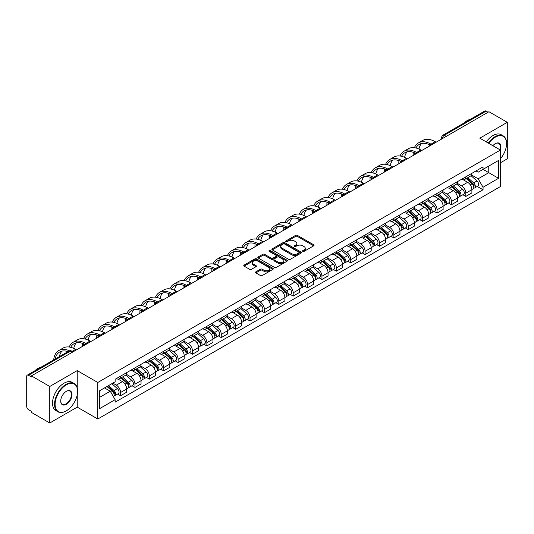 <?xml version="1.0" encoding="UTF-8"?>
<svg xmlns="http://www.w3.org/2000/svg" width="534" height="534" viewBox="0 0 534 534"><rect width="100%" height="100%" fill="white"/><g stroke="black" fill="none" stroke-linecap="round" stroke-linejoin="round"><path stroke-width="0.8" d="M302.805 251.374A0.894 0.514 0 0 0 304.073 251.374L313.685 245.82A1.282 0.741 0 0 0 314.065 245.3A1.282 0.741 0 0 0 313.685 244.779L297.398 235.374A1.282 0.741 0 0 0 295.582 235.374L285.97 240.921A0.894 0.514 0 0 0 285.703 241.288A0.894 0.514 0 0 0 285.97 241.655A0.894 0.514 0 0 0 287.239 241.655L288.48 240.934A4.098 2.363 0 0 1 294.274 240.934L295.629 241.722A4.098 2.363 0 0 1 296.831 243.391A4.098 2.363 0 0 1 295.629 245.066L294.388 245.78A0.894 0.514 0 0 0 294.121 246.147A0.894 0.514 0 0 0 294.388 246.514A0.894 0.514 0 0 0 295.656 246.514L296.897 245.794A4.098 2.363 0 0 1 302.691 245.794L304.046 246.581A4.098 2.363 0 0 1 305.248 248.25A4.098 2.363 0 0 1 304.046 249.925L302.805 250.646A0.894 0.514 0 0 0 302.544 251.007A0.894 0.514 0 0 0 302.805 251.374L302.805 250.646M255.853 271.846A1.282 0.741 0 0 0 255.479 272.367A1.282 0.741 0 0 0 255.853 272.894L260.425 275.531A1.282 0.741 0 0 0 262.234 275.531L272.914 269.363A1.282 0.741 0 0 0 273.288 268.842A1.282 0.741 0 0 0 272.914 268.322L256.62 258.91A1.282 0.741 0 0 0 254.811 258.91L244.131 265.078A1.282 0.741 0 0 0 243.758 265.598A1.282 0.741 0 0 0 244.131 266.126L249.652 269.31A1.282 0.741 0 0 0 251.461 269.31L256.033 266.673A1.282 0.741 0 0 0 256.407 266.152A1.282 0.741 0 0 0 256.033 265.625L253.296 264.05A3.424 1.976 0 0 1 252.288 262.648A3.424 1.976 0 0 1 254.404 260.826A3.424 1.976 0 0 1 258.136 261.253L268.862 267.441A3.424 1.976 0 0 1 269.864 268.842A3.424 1.976 0 0 1 267.754 270.665A3.424 1.976 0 0 1 264.023 270.237L262.234 269.209A1.282 0.741 0 0 0 260.425 269.209L255.853 271.846L255.853 272.894L260.425 270.271L260.425 269.209M97.795 382.484L77.23 370.609L49.755 386.476L31.406 375.883L488.95 111.719L507.3 122.313L479.819 138.179L500.385 150.047L97.795 382.484L97.795 419.003L500.385 186.573L500.385 150.047A7.957 4.592 -60 0 0 495.312 143.659L495.312 143.659A7.957 4.592 -60 0 0 492.875 145.715M288.574 259.277A1.282 0.741 0 0 0 290.383 259.277L301.063 253.109A1.282 0.741 0 0 0 301.436 252.589A1.282 0.741 0 0 0 301.063 252.068L284.769 242.663A1.282 0.741 0 0 0 282.96 242.663L272.28 248.831A1.282 0.741 0 0 0 271.906 249.351A1.282 0.741 0 0 0 272.28 249.872L288.574 259.277M269.516 251.567A0.894 0.514 0 0 1 270.424 251.694L270.424 250.633L286.985 260.192A1.282 0.741 0 0 1 287.359 260.719A1.282 0.741 0 0 1 286.985 261.239L276.305 267.407A1.282 0.741 0 0 1 274.496 267.407L258.202 257.995L258.202 256.954A1.282 0.741 0 0 0 257.829 257.475A1.282 0.741 0 0 0 258.202 257.995M258.202 256.954L262.775 254.317A1.282 0.741 0 0 1 264.584 254.317L271.192 258.129A1.282 0.741 0 0 0 273.001 258.129L276.038 256.38A1.282 0.741 0 0 0 276.412 255.853A1.282 0.741 0 0 0 276.038 255.332L269.156 251.36A0.894 0.514 0 0 1 268.896 250.993A0.894 0.514 0 0 1 269.45 250.519A0.894 0.514 0 0 1 270.424 250.633M49.755 386.476L49.755 422.995L31.406 412.402L31.406 411.34L28.542 409.685A2.61 1.509 -120 0 1 26.7 406.494L26.7 376.363A2.61 1.509 -120 0 1 27.241 375.168L69.013 351.052A2.61 1.509 60 0 1 70.314 351.178L28.542 375.295A2.61 1.509 -120 0 0 27.241 375.168M500.385 162.823L507.3 158.832L507.3 122.313M49.755 422.995L77.23 407.135L97.795 419.003M31.406 375.883L31.406 376.944L28.542 375.295M446.257 136.37L444.321 135.249A2.61 1.509 60 0 0 443.013 135.122L484.785 111.005A2.61 1.509 60 0 1 486.094 111.132L444.321 135.249A2.61 1.509 120 0 0 442.479 138.446L442.479 138.553M488.029 112.253L486.094 111.132M465.808 176.827A6.001 3.464 60 0 1 464.56 179.517L470.648 176.006A6.001 3.464 -120 0 0 471.889 173.316M457.171 183.289L461.563 185.825A6.001 3.464 60 0 1 465.808 193.174L471.889 189.657A6.001 3.464 -120 0 0 467.651 182.314L463.292 179.798M471.889 189.657L471.889 192.907L465.808 196.419L462.885 194.736M464.56 179.517A6.001 3.464 60 0 1 461.61 179.25M465.808 193.174L465.808 196.419M451.424 185.131A6.001 3.464 60 0 1 450.175 187.828L456.263 184.31A6.001 3.464 -120 0 0 457.504 181.62M448.5 203.04L451.424 204.722L457.504 201.211L457.504 197.96A6.001 3.464 -120 0 0 453.266 190.618L448.907 188.102M450.175 187.828A6.001 3.464 60 0 1 447.225 187.554M442.786 191.593L447.178 194.129A6.001 3.464 60 0 1 451.424 201.478L451.424 204.722M437.032 193.435A6.001 3.464 60 0 1 435.791 196.132L441.878 192.614A6.001 3.464 -120 0 0 443.12 189.924M434.115 211.344L437.039 213.026L443.12 209.515L443.12 206.271A6.001 3.464 -120 0 0 438.881 198.922L434.522 196.405M435.791 196.132A6.001 3.464 60 0 1 432.84 195.858M428.401 199.896L432.794 202.433A6.001 3.464 60 0 1 437.039 209.782L437.039 213.026M422.648 201.745A6.001 3.464 60 0 1 421.406 204.435L427.494 200.924A6.001 3.464 -120 0 0 428.735 198.227M419.731 219.648L422.648 221.336L428.735 217.819L428.735 214.575A6.001 3.464 -120 0 0 424.497 207.225L420.138 204.709M421.406 204.435A6.001 3.464 60 0 1 418.456 204.162M414.017 208.2L418.409 210.736A6.001 3.464 60 0 1 422.648 218.086L422.648 221.336M408.263 210.049A6.001 3.464 60 0 1 407.021 212.739L413.109 209.228A6.001 3.464 -120 0 0 414.351 206.531M405.346 227.951L408.263 229.64L414.351 226.122L414.351 222.878A6.001 3.464 -120 0 0 410.112 215.529L405.753 213.019M407.021 212.739A6.001 3.464 60 0 1 404.071 212.472M399.632 216.51L404.024 219.047A6.001 3.464 60 0 1 408.263 226.389L408.263 229.64M393.878 218.353A6.001 3.464 60 0 1 392.637 221.043L398.724 217.532A6.001 3.464 -120 0 0 399.966 214.842M390.961 236.262L393.878 237.944L399.966 234.433L399.966 231.182A6.001 3.464 -120 0 0 395.727 223.833L391.369 221.323M392.637 221.043A6.001 3.464 60 0 1 389.686 220.776M385.241 224.814L389.64 227.351A6.001 3.464 60 0 1 393.878 234.7L393.878 237.944M379.494 226.656A6.001 3.464 60 0 1 378.252 229.353L384.34 225.835A6.001 3.464 -120 0 0 385.581 223.145M376.577 244.565L379.494 246.247L385.581 242.736L385.581 239.486A6.001 3.464 -120 0 0 381.343 232.143L376.984 229.627M378.252 229.353A6.001 3.464 60 0 1 375.302 229.079M370.856 233.118L375.255 235.654A6.001 3.464 60 0 1 379.494 243.003L379.494 246.247M365.109 234.96A6.001 3.464 60 0 1 363.868 237.657L369.955 234.139A6.001 3.464 -120 0 0 371.197 231.449M362.192 252.869L365.109 254.551L371.197 251.04L371.197 247.796A6.001 3.464 -120 0 0 366.958 240.447L362.599 237.93M363.868 237.657A6.001 3.464 60 0 1 360.917 237.383M356.472 241.421L360.871 243.958A6.001 3.464 60 0 1 365.109 251.307L365.109 254.551M350.725 243.27A6.001 3.464 60 0 1 349.483 245.96L355.571 242.449A6.001 3.464 -120 0 0 356.812 239.753M347.808 261.173L350.725 262.861L356.812 259.344L356.812 256.1A6.001 3.464 -120 0 0 352.574 248.751L348.215 246.234M349.483 245.96A6.001 3.464 60 0 1 346.533 245.687M342.087 249.725L346.486 252.262A6.001 3.464 60 0 1 350.725 259.611L350.725 262.861M336.34 251.574A6.001 3.464 60 0 1 335.098 254.264L341.186 250.753A6.001 3.464 -120 0 0 342.428 248.056M333.423 269.476L336.34 271.165L342.428 267.647L342.428 264.403A6.001 3.464 -120 0 0 338.189 257.054L333.83 254.538M335.098 254.264A6.001 3.464 60 0 1 332.148 253.997M327.702 258.029L332.101 260.572A6.001 3.464 60 0 1 336.34 267.914L336.34 271.165M321.955 259.878A6.001 3.464 60 0 1 320.714 262.568L326.801 259.057A6.001 3.464 -120 0 0 328.043 256.367M319.038 277.787L321.955 279.469L328.043 275.958L328.043 272.707A6.001 3.464 -120 0 0 323.804 265.358L319.445 262.848M320.714 262.568A6.001 3.464 60 0 1 317.763 262.301M313.318 266.339L317.717 268.876A6.001 3.464 60 0 1 321.955 276.218L321.955 279.469M307.571 268.181A6.001 3.464 60 0 1 306.329 270.878L312.417 267.36A6.001 3.464 -120 0 0 313.658 264.67M304.654 286.091L307.571 287.773L313.658 284.262L313.658 281.011A6.001 3.464 -120 0 0 309.42 273.668L305.061 271.152M306.329 270.878A6.001 3.464 60 0 1 303.379 270.604M298.933 274.643L303.332 277.179A6.001 3.464 60 0 1 307.571 284.529L307.571 287.773M293.186 276.485A6.001 3.464 60 0 1 291.944 279.182L298.032 275.664A6.001 3.464 -120 0 0 299.274 272.974M290.269 294.394L293.186 296.076L299.274 292.565L299.274 289.315A6.001 3.464 -120 0 0 295.035 281.972L290.676 279.456M291.944 279.182A6.001 3.464 60 0 1 288.994 278.908M284.549 282.947L288.947 285.483A6.001 3.464 60 0 1 293.186 292.832L293.186 296.076M278.801 284.796A6.001 3.464 60 0 1 277.56 287.486L283.647 283.975A6.001 3.464 -120 0 0 284.889 281.278M275.884 302.698L278.801 304.387L284.889 300.869L284.889 297.625A6.001 3.464 -120 0 0 280.65 290.276L276.292 287.759M277.56 287.486A6.001 3.464 60 0 1 274.609 287.212M270.164 291.25L274.563 293.787A6.001 3.464 60 0 1 278.801 301.136L278.801 304.387M264.417 293.099A6.001 3.464 60 0 1 263.175 295.789L269.263 292.278A6.001 3.464 -120 0 0 270.504 289.582M261.5 311.002L264.417 312.69L270.504 309.173L270.504 305.929A6.001 3.464 -120 0 0 266.259 298.579L261.907 296.063M263.175 295.789A6.001 3.464 60 0 1 260.225 295.522M255.779 299.554L260.178 302.097A6.001 3.464 60 0 1 264.417 309.44L264.417 312.69M250.032 301.403A6.001 3.464 60 0 1 248.791 304.093L254.878 300.582A6.001 3.464 -120 0 0 256.12 297.892M247.115 319.312L250.032 320.994L256.12 317.483L256.12 314.232A6.001 3.464 -120 0 0 251.874 306.883L247.522 304.373M248.791 304.093A6.001 3.464 60 0 1 245.84 303.826M241.395 307.864L245.794 310.401A6.001 3.464 60 0 1 250.032 317.743L250.032 320.994M235.648 309.707A6.001 3.464 60 0 1 234.406 312.403L240.494 308.886A6.001 3.464 -120 0 0 241.735 306.196M232.731 327.616L235.648 329.298L241.735 325.787L241.735 322.536A6.001 3.464 -120 0 0 237.49 315.193L233.138 312.677M234.406 312.403A6.001 3.464 60 0 1 231.456 312.13M227.01 316.168L231.409 318.705A6.001 3.464 60 0 1 235.648 326.054L235.648 329.298M221.263 318.01A6.001 3.464 60 0 1 220.021 320.707L226.109 317.189A6.001 3.464 -120 0 0 227.351 314.499M218.346 335.919L221.263 337.601L227.351 334.09L227.351 330.84A6.001 3.464 -120 0 0 223.105 323.497L218.753 320.981M220.021 320.707A6.001 3.464 60 0 1 217.071 320.433M212.625 324.472L217.024 327.008A6.001 3.464 60 0 1 221.263 334.357L221.263 337.601M206.878 326.321A6.001 3.464 60 0 1 205.637 329.011L211.724 325.5A6.001 3.464 -120 0 0 212.966 322.803M203.961 344.223L206.878 345.912L212.966 342.394L212.966 339.15A6.001 3.464 -120 0 0 208.721 331.801L204.368 329.284M205.637 329.011A6.001 3.464 60 0 1 202.686 328.737M198.241 332.775L202.64 335.312A6.001 3.464 60 0 1 206.878 342.661L206.878 345.912M192.494 334.624A6.001 3.464 60 0 1 191.252 337.314L197.34 333.803A6.001 3.464 -120 0 0 198.581 331.107M189.577 352.527L192.494 354.216L198.581 350.698L198.581 347.454A6.001 3.464 -120 0 0 194.336 340.105L189.984 337.588M191.252 337.314A6.001 3.464 60 0 1 188.302 337.047M183.856 341.079L188.255 343.622A6.001 3.464 60 0 1 192.494 350.965L192.494 354.216M178.109 342.928A6.001 3.464 60 0 1 176.867 345.618L182.955 342.107A6.001 3.464 -120 0 0 184.197 339.417M175.192 360.837L178.109 362.519L184.197 359.008L184.197 355.757A6.001 3.464 -120 0 0 179.951 348.408L175.599 345.899M176.867 345.618A6.001 3.464 60 0 1 173.917 345.351M169.472 349.39L173.87 351.926A6.001 3.464 60 0 1 178.109 359.269L178.109 362.519M163.724 351.232A6.001 3.464 60 0 1 162.483 353.922L168.57 350.411A6.001 3.464 -120 0 0 169.812 347.721M160.807 369.141L163.724 370.823L169.812 367.312L169.812 364.061A6.001 3.464 -120 0 0 165.567 356.719L161.215 354.202M162.483 353.922A6.001 3.464 60 0 1 159.526 353.655M155.087 357.693L159.486 360.23A6.001 3.464 60 0 1 163.724 367.579L163.724 370.823M149.34 359.536A6.001 3.464 60 0 1 148.098 362.232L154.186 358.714A6.001 3.464 -120 0 0 155.427 356.024M146.423 377.445L149.34 379.127L155.427 375.616L155.427 372.365A6.001 3.464 -120 0 0 151.182 365.022L146.83 362.506M148.098 362.232A6.001 3.464 60 0 1 145.141 361.959M140.702 365.997L145.101 368.533A6.001 3.464 60 0 1 149.34 375.883L149.34 379.127M134.955 367.839A6.001 3.464 60 0 1 133.714 370.536L139.801 367.018A6.001 3.464 -120 0 0 141.043 364.328M132.038 385.748L134.955 387.437L141.043 383.919L141.043 380.675A6.001 3.464 -120 0 0 136.797 373.326L132.445 370.81M133.714 370.536A6.001 3.464 60 0 1 130.757 370.262M126.318 374.301L130.717 376.837A6.001 3.464 60 0 1 134.955 384.186L134.955 387.437M120.571 376.15A6.001 3.464 60 0 1 119.329 378.84L125.417 375.329A6.001 3.464 -120 0 0 126.658 372.632M117.654 394.052L120.571 395.741L126.658 392.223L126.658 388.979A6.001 3.464 -120 0 0 122.413 381.63L118.061 379.113M119.329 378.84A6.001 3.464 60 0 1 116.372 378.573M112.828 383.118L116.325 385.147A6.001 3.464 60 0 1 120.571 392.49L120.571 395.741M475.994 170.947L478.164 172.195L498.542 160.434L488.764 166.074L488.764 172.676L478.164 178.797L471.555 174.985M99.638 397.336L110.244 391.215L115.13 399.679L99.638 408.623L99.638 390.734L115.13 381.79L115.13 379.287L483.05 166.875L483.05 169.371L498.542 178.316L483.05 187.26L478.164 178.797M498.542 160.434L498.542 178.316M115.13 399.679L115.13 402.182L483.05 189.764L483.05 187.26M77.23 370.609L77.23 387.871M77.23 394.833L77.23 407.135M110.244 391.215L104.524 387.911M477.269 186.433L483.05 189.764M303.158 251.501L304.046 250.987A4.098 2.363 0 0 0 305.248 249.318L305.248 248.25M296.831 243.391L296.831 244.459A4.098 2.363 0 0 1 295.629 246.127L294.741 246.641M313.672 245.834L297.398 236.435A1.282 0.741 0 0 0 295.582 236.435L286.324 241.782M301.043 253.123L284.769 243.724A1.282 0.741 0 0 0 282.96 243.724L272.293 249.885M298.8 252.956A0.894 0.514 0 0 0 299.06 252.589A0.894 0.514 0 0 0 298.8 252.222L284.495 243.965A0.894 0.514 0 0 0 283.234 243.965L281.919 244.726A4.098 2.363 0 0 0 280.717 246.394A4.098 2.363 0 0 0 281.919 248.07L291.691 253.71A4.098 2.363 0 0 0 297.485 253.71L298.8 252.956L298.8 254.017A0.894 0.514 0 0 0 299.06 253.657L299.06 252.589M280.717 246.394L280.717 247.462A4.098 2.363 0 0 0 281.919 249.138L281.919 248.07M298.8 254.017L297.485 254.778A4.098 2.363 0 0 1 291.691 254.778L281.919 249.138M258.222 258.009L262.775 255.379L262.775 254.317M276.412 255.853L276.412 256.921A1.282 0.741 0 0 1 276.038 257.441L273.001 259.197A1.282 0.741 0 0 1 271.192 259.197L264.584 255.379A1.282 0.741 0 0 0 262.775 255.379M270.424 251.694L286.972 261.246M278.047 262.087A3.424 1.976 0 0 0 281.778 262.514A3.424 1.976 0 0 0 283.894 260.692A3.424 1.976 0 0 0 282.893 259.29L279.115 257.108A1.282 0.741 0 0 0 277.3 257.108L274.269 258.863A1.282 0.741 0 0 0 273.895 259.384A1.282 0.741 0 0 0 274.269 259.904L278.047 262.087L278.047 263.155A3.424 1.976 0 0 0 281.778 263.582A3.424 1.976 0 0 0 283.894 261.753L283.894 260.692M273.895 259.384L273.895 260.445A1.282 0.741 0 0 0 274.269 260.972L274.269 259.904M278.047 263.155L274.269 260.972M269.864 268.842L269.864 269.904A3.424 1.976 0 0 1 267.754 271.733A3.424 1.976 0 0 1 264.023 271.305L262.234 270.271A1.282 0.741 0 0 0 260.425 270.271M252.288 262.648L252.288 263.716A3.424 1.976 0 0 0 253.296 265.111L253.296 264.05M256.033 265.625L256.033 266.673L253.296 265.111M272.914 268.322L272.914 269.363L256.62 259.978A1.282 0.741 0 0 0 254.811 259.978L244.145 266.132L244.131 265.078M466.222 178.563L472.083 183.796A3.257 1.882 60 0 1 473.104 188.836L471.889 189.537M466.376 178.703L469.132 180.292M466.809 178.222L473.338 184.043A1.562 0.901 60 0 1 473.825 186.459A1.562 0.901 60 0 1 473.685 186.52M467.791 177.655L473.651 182.888A3.257 1.882 60 0 1 474.673 187.928A3.257 1.882 60 0 1 473.691 188.035M471.055 175.693L476.969 180.973A3.257 1.882 60 0 1 477.997 186.012L474.673 187.928M436.111 142.224L435.237 141.717A25.171 14.531 -120 0 0 422.654 140.469L418.409 142.918A25.171 14.531 -120 0 0 414.411 147.698M431.105 144.227L430.998 144.167A25.171 14.531 -120 0 0 418.409 142.918M413.296 152.33A25.171 14.531 -120 0 0 413.203 154.439L413.203 155.454M414.404 154.76A23.476 13.55 60 0 1 414.531 152.804M415.926 147.985A23.476 13.55 60 0 1 419.257 144.387A23.476 13.55 60 0 1 429.89 144.954M418.976 149.053A23.476 13.55 60 0 1 421.573 143.499M451.837 186.867L457.698 192.1A3.257 1.882 60 0 1 458.719 197.139L457.504 197.84M451.991 187.007L454.748 188.602M452.425 186.526L458.953 192.347A1.562 0.901 60 0 1 459.44 194.763A1.562 0.901 60 0 1 459.3 194.823M453.406 185.966L459.267 191.192A3.257 1.882 60 0 1 460.288 196.232A3.257 1.882 60 0 1 459.307 196.338M456.67 184.003L462.584 189.276A3.257 1.882 60 0 1 463.605 194.316L460.288 196.232M437.453 195.17L443.313 200.404A3.257 1.882 60 0 1 444.335 205.443L443.12 206.144M437.606 195.311L440.363 196.906M438.04 194.83L444.568 200.651A1.562 0.901 60 0 1 445.056 203.074A1.562 0.901 60 0 1 444.915 203.127M439.021 194.269L444.882 199.496A3.257 1.882 60 0 1 445.903 204.542A3.257 1.882 60 0 1 444.922 204.642M442.286 192.307L448.2 197.58A3.257 1.882 60 0 1 449.221 202.62L445.903 204.542M421.726 150.528L420.852 150.021A25.171 14.531 -120 0 0 408.27 148.779L404.024 151.222A25.171 14.531 -120 0 0 400.026 156.001M416.72 152.537L416.613 152.47A25.171 14.531 -120 0 0 404.024 151.222M398.911 160.634A25.171 14.531 -120 0 0 398.818 162.75L398.818 163.758M400.019 163.064A23.476 13.55 60 0 1 400.146 161.108M401.541 156.288A23.476 13.55 60 0 1 404.872 152.691A23.476 13.55 60 0 1 415.505 153.258M404.592 157.356A23.476 13.55 60 0 1 407.188 151.803M407.342 158.832L406.467 158.324A25.171 14.531 -120 0 0 393.885 157.083L389.64 159.532A25.171 14.531 -120 0 0 385.635 164.305M402.336 160.841L402.229 160.774A25.171 14.531 -120 0 0 389.64 159.532M384.527 168.938A25.171 14.531 -120 0 0 384.427 171.054L384.427 172.061M385.635 171.367A23.476 13.55 60 0 1 385.762 169.418M387.157 164.592A23.476 13.55 60 0 1 390.488 161.001A23.476 13.55 60 0 1 401.121 161.562M390.207 165.66A23.476 13.55 60 0 1 392.804 160.107M500.385 158.825A15.907 9.185 120 0 0 506.559 143.659A15.907 9.185 120 0 0 495.312 137.165A15.907 9.185 120 0 0 488.784 143.352M488.31 143.079A16.3 9.412 -60 0 1 495.038 136.684A16.3 9.412 -60 0 1 503.188 135.876A16.3 9.412 -60 0 1 506.559 143.339A16.3 9.412 -60 0 1 506.559 143.506M499.897 149.767A7.563 4.365 120 0 0 498.816 143.446A7.563 4.365 120 0 0 495.172 143.746M463.892 123.067A16.3 9.412 -60 0 1 467.19 120.611A16.3 9.412 -60 0 1 470.481 119.262M486.28 141.904A16.3 9.412 -60 0 1 493.009 135.516A16.3 9.412 -60 0 1 501.159 134.708L503.188 135.876M66.076 410.966L66.35 410.806A15.907 9.185 120 0 0 77.597 391.322A15.907 9.185 120 0 0 66.35 384.827A15.907 9.185 120 0 0 55.102 404.311A15.907 9.185 120 0 0 66.35 410.806L66.076 410.966A16.3 9.412 -60 0 1 57.926 411.774A16.3 9.412 -60 0 1 55.423 398.711A16.3 9.412 -60 0 1 66.076 384.346A16.3 9.412 -60 0 1 74.226 383.539A16.3 9.412 -60 0 1 77.597 391.001A16.3 9.412 -60 0 1 77.597 391.162M66.35 391.322L66.35 391.322A7.957 4.592 -60 0 1 71.977 394.566A7.957 4.592 -60 0 1 66.35 404.311A7.957 4.592 -60 0 1 60.722 401.061A7.957 4.592 -60 0 1 66.35 391.322L66.35 391.322M60.729 400.901A7.563 4.365 120 0 0 62.291 404.205A7.563 4.365 120 0 0 66.076 403.831A7.563 4.365 120 0 0 71.015 397.162A7.563 4.365 120 0 0 69.854 391.108A7.563 4.365 120 0 0 66.209 391.402M34.93 370.723A16.3 9.412 -60 0 1 38.228 368.266A16.3 9.412 -60 0 1 41.519 366.918M57.926 411.774L55.896 410.599A16.3 9.412 -60 0 1 53.393 397.536A16.3 9.412 -60 0 1 64.047 383.172A16.3 9.412 -60 0 1 72.197 382.364L74.226 383.539M423.068 203.481L428.929 208.707A3.257 1.882 60 0 1 429.95 213.747L428.735 214.454M423.222 203.614L425.978 205.21M423.656 203.134L430.184 208.954A1.562 0.901 60 0 1 430.671 211.377A1.562 0.901 60 0 1 430.531 211.431M424.637 202.573L430.497 207.806A3.257 1.882 60 0 1 431.519 212.846A3.257 1.882 60 0 1 430.537 212.953M427.901 200.61L433.815 205.884A3.257 1.882 60 0 1 434.836 210.93L431.519 212.846M408.684 211.784L414.544 217.011A3.257 1.882 60 0 1 415.565 222.057L414.351 222.758M408.837 211.925L411.594 213.513M409.271 211.444L415.799 217.265A1.562 0.901 60 0 1 416.286 219.681A1.562 0.901 60 0 1 416.146 219.741M410.252 210.877L416.113 216.11A3.257 1.882 60 0 1 417.134 221.149A3.257 1.882 60 0 1 416.153 221.256M413.516 208.914L419.43 214.194A3.257 1.882 60 0 1 420.452 219.234L417.134 221.149M394.299 220.088L400.16 225.321A3.257 1.882 60 0 1 401.181 230.361L399.966 231.062M394.452 220.228L397.209 221.817M394.886 219.748L401.408 225.568A1.562 0.901 60 0 1 401.902 227.985A1.562 0.901 60 0 1 401.762 228.045M395.868 219.18L401.728 224.413A3.257 1.882 60 0 1 402.749 229.453A3.257 1.882 60 0 1 401.768 229.56M399.132 217.218L405.046 222.498A3.257 1.882 60 0 1 406.067 227.537L402.749 229.453M392.957 167.135L392.083 166.635A25.171 14.531 -120 0 0 379.5 165.386L375.255 167.836A25.171 14.531 -120 0 0 371.25 172.609M387.951 169.144L387.844 169.084A25.171 14.531 -120 0 0 375.255 167.836M370.142 177.241A25.171 14.531 -120 0 0 370.042 179.357L370.042 180.365M371.25 179.671A23.476 13.55 60 0 1 371.377 177.722M372.772 172.896A23.476 13.55 60 0 1 376.103 169.305A23.476 13.55 60 0 1 386.736 169.865M375.823 173.971A23.476 13.55 60 0 1 378.419 168.41M378.573 175.446L377.698 174.938A25.171 14.531 -120 0 0 365.116 173.69L360.871 176.14A25.171 14.531 -120 0 0 356.866 180.919M373.566 177.448L373.46 177.388A25.171 14.531 -120 0 0 360.871 176.14M355.757 185.552A25.171 14.531 -120 0 0 355.657 187.661L355.657 188.676M356.859 187.981A23.476 13.55 60 0 1 356.992 186.026M358.387 181.2A23.476 13.55 60 0 1 361.718 177.608A23.476 13.55 60 0 1 372.352 178.176M361.431 182.274A23.476 13.55 60 0 1 364.034 176.721M364.188 183.749L363.314 183.242A25.171 14.531 -120 0 0 350.731 181.994L346.486 184.444A25.171 14.531 -120 0 0 342.481 189.223M359.182 185.752L359.075 185.692A25.171 14.531 -120 0 0 346.486 184.444M341.373 193.855A25.171 14.531 -120 0 0 341.273 195.965L341.273 196.979M342.474 196.285A23.476 13.55 60 0 1 342.608 194.329M344.003 189.503A23.476 13.55 60 0 1 347.334 185.912A23.476 13.55 60 0 1 357.96 186.479M347.047 190.578A23.476 13.55 60 0 1 349.65 185.024M379.914 228.392L385.775 233.625A3.257 1.882 60 0 1 386.796 238.665L385.581 239.365M380.068 228.532L382.825 230.127M380.502 228.051L387.023 233.872A1.562 0.901 60 0 1 387.517 236.288A1.562 0.901 60 0 1 387.377 236.348M381.483 227.491L387.344 232.717A3.257 1.882 60 0 1 388.365 237.757A3.257 1.882 60 0 1 387.384 237.864M384.747 225.528L390.661 230.801A3.257 1.882 60 0 1 391.682 235.841L388.365 237.757M349.803 192.053L348.929 191.546A25.171 14.531 -120 0 0 336.347 190.304L332.101 192.747A25.171 14.531 -120 0 0 328.096 197.527M344.797 194.062L344.69 193.996A25.171 14.531 -120 0 0 332.101 192.747M326.988 202.159A25.171 14.531 -120 0 0 326.888 204.268L326.888 205.283M328.09 204.589A23.476 13.55 60 0 1 328.223 202.633M329.618 197.814A23.476 13.55 60 0 1 332.949 194.216A23.476 13.55 60 0 1 343.576 194.783M332.662 198.882A23.476 13.55 60 0 1 335.265 193.328M365.53 236.696L371.39 241.929A3.257 1.882 60 0 1 372.412 246.968L371.197 247.669M365.683 236.836L368.44 238.431M366.117 236.355L372.639 242.176A1.562 0.901 60 0 1 373.132 244.599A1.562 0.901 60 0 1 372.992 244.652M367.098 235.794L372.959 241.021A3.257 1.882 60 0 1 373.98 246.067A3.257 1.882 60 0 1 372.999 246.167M370.362 233.832L376.276 239.105A3.257 1.882 60 0 1 377.298 244.145L373.98 246.067M335.419 200.357L334.544 199.849A25.171 14.531 -120 0 0 321.962 198.608L317.717 201.058A25.171 14.531 -120 0 0 313.712 205.83M330.412 202.366L330.299 202.299A25.171 14.531 -120 0 0 317.717 201.058M312.604 210.463A25.171 14.531 -120 0 0 312.503 212.579L312.503 213.587M313.705 212.892A23.476 13.55 60 0 1 313.838 210.943M315.234 206.117A23.476 13.55 60 0 1 318.564 202.526A23.476 13.55 60 0 1 329.191 203.087M318.277 207.185A23.476 13.55 60 0 1 320.881 201.632M351.145 245.006L357.006 250.232A3.257 1.882 60 0 1 358.027 255.272L356.812 255.98M351.299 245.139L354.055 246.735M351.732 244.659L358.254 250.479A1.562 0.901 60 0 1 358.748 252.902A1.562 0.901 60 0 1 358.608 252.956M352.714 244.098L358.574 249.331A3.257 1.882 60 0 1 359.596 254.371A3.257 1.882 60 0 1 358.608 254.471M355.978 242.136L361.892 247.409A3.257 1.882 60 0 1 362.913 252.455L359.596 254.371M321.034 208.661L320.16 208.16A25.171 14.531 -120 0 0 307.577 206.912L303.332 209.361A25.171 14.531 -120 0 0 299.327 214.134M316.028 210.67L315.914 210.61A25.171 14.531 -120 0 0 303.332 209.361M298.219 218.766A25.171 14.531 -120 0 0 298.119 220.882L298.119 221.89M299.32 221.196A23.476 13.55 60 0 1 299.454 219.247M300.849 214.421A23.476 13.55 60 0 1 304.18 210.83A23.476 13.55 60 0 1 314.806 211.391M303.893 215.496A23.476 13.55 60 0 1 306.496 209.935M336.76 253.31L342.621 258.536A3.257 1.882 60 0 1 343.642 263.582L342.428 264.283M336.914 253.443L339.671 255.038M337.348 252.969L343.869 258.79A1.562 0.901 60 0 1 344.363 261.206A1.562 0.901 60 0 1 344.223 261.266M338.322 252.402L344.19 257.635A3.257 1.882 60 0 1 345.211 262.675A3.257 1.882 60 0 1 344.223 262.781M341.593 250.439L347.507 255.719A3.257 1.882 60 0 1 348.528 260.759L345.211 262.675M306.649 216.971L305.775 216.464A25.171 14.531 -120 0 0 293.193 215.215L288.947 217.665A25.171 14.531 -120 0 0 284.942 222.444M301.643 218.973L301.53 218.913A25.171 14.531 -120 0 0 288.947 217.665M283.834 227.077A25.171 14.531 -120 0 0 283.734 229.186L283.734 230.201M284.936 229.507A23.476 13.55 60 0 1 285.069 227.551M286.464 222.725A23.476 13.55 60 0 1 289.795 219.134A23.476 13.55 60 0 1 300.422 219.701M289.508 223.799A23.476 13.55 60 0 1 292.111 218.246M322.376 261.613L328.236 266.846A3.257 1.882 60 0 1 329.258 271.886L328.043 272.587M322.529 261.753L325.286 263.342M322.963 261.273L329.485 267.093A1.562 0.901 60 0 1 329.979 269.51A1.562 0.901 60 0 1 329.838 269.57M323.938 260.705L329.805 265.939A3.257 1.882 60 0 1 330.826 270.978A3.257 1.882 60 0 1 329.838 271.085M327.208 258.743L333.123 264.023A3.257 1.882 60 0 1 334.144 269.063L330.826 270.978M292.265 225.275L291.39 224.767A25.171 14.531 -120 0 0 278.808 223.519L274.563 225.969A25.171 14.531 -120 0 0 270.558 230.748M287.259 227.277L287.145 227.217A25.171 14.531 -120 0 0 274.563 225.969M269.45 235.381A25.171 14.531 -120 0 0 269.35 237.49L269.35 238.504M270.551 237.81A23.476 13.55 60 0 1 270.678 235.854M272.08 231.028A23.476 13.55 60 0 1 275.411 227.437A23.476 13.55 60 0 1 286.037 228.005M275.123 232.103A23.476 13.55 60 0 1 277.727 226.549M307.991 269.917L313.852 275.15A3.257 1.882 60 0 1 314.873 280.19L313.658 280.891M308.145 270.057L310.901 271.652M308.579 269.577L315.1 275.397A1.562 0.901 60 0 1 315.594 277.813A1.562 0.901 60 0 1 315.454 277.874M309.553 269.016L315.42 274.242A3.257 1.882 60 0 1 316.442 279.282A3.257 1.882 60 0 1 315.454 279.389M312.824 267.053L318.738 272.327A3.257 1.882 60 0 1 319.759 277.366L316.442 279.282M277.88 233.578L277.006 233.071A25.171 14.531 -120 0 0 264.423 231.823L260.178 234.272A25.171 14.531 -120 0 0 256.173 239.052M272.874 235.587L272.761 235.521A25.171 14.531 -120 0 0 260.178 234.272M255.065 243.684A25.171 14.531 -120 0 0 254.965 245.794L254.965 246.808M256.166 246.114A23.476 13.55 60 0 1 256.293 244.158M257.695 239.339A23.476 13.55 60 0 1 261.026 235.741A23.476 13.55 60 0 1 271.652 236.308M260.739 240.407A23.476 13.55 60 0 1 263.342 234.853M293.607 278.221L299.467 283.454A3.257 1.882 60 0 1 300.488 288.493L299.274 289.194M293.76 278.361L296.517 279.956M294.194 277.88L300.715 283.701A1.562 0.901 60 0 1 301.209 286.124A1.562 0.901 60 0 1 301.069 286.177M295.168 277.32L301.036 282.546A3.257 1.882 60 0 1 302.057 287.592A3.257 1.882 60 0 1 301.069 287.692M298.439 275.357L304.353 280.63A3.257 1.882 60 0 1 305.375 285.67L302.057 287.592M263.496 241.882L262.621 241.375A25.171 14.531 -120 0 0 250.039 240.133L245.794 242.583A25.171 14.531 -120 0 0 241.789 247.355M258.489 243.891L258.376 243.824A25.171 14.531 -120 0 0 245.794 242.583M240.68 251.988A25.171 14.531 -120 0 0 240.58 254.104L240.58 255.112M241.782 254.418A23.476 13.55 60 0 1 241.909 252.462M243.31 247.642A23.476 13.55 60 0 1 246.641 244.051A23.476 13.55 60 0 1 257.268 244.612M246.354 248.71A23.476 13.55 60 0 1 248.957 243.157M279.222 286.531L285.083 291.758A3.257 1.882 60 0 1 286.104 296.797L284.889 297.505M279.375 286.665L282.132 288.26M279.809 286.184L286.331 292.005A1.562 0.901 60 0 1 286.825 294.428A1.562 0.901 60 0 1 286.678 294.481M280.784 285.623L286.651 290.856A3.257 1.882 60 0 1 287.672 295.896A3.257 1.882 60 0 1 286.685 295.996M284.055 283.661L289.969 288.934A3.257 1.882 60 0 1 290.99 293.98L287.672 295.896M249.111 250.186L248.237 249.685A25.171 14.531 -120 0 0 235.654 248.437L231.409 250.887A25.171 14.531 -120 0 0 227.404 255.659M244.105 252.195L243.991 252.128A25.171 14.531 -120 0 0 231.409 250.887M226.296 260.292A25.171 14.531 -120 0 0 226.196 262.408L226.196 263.416M227.397 262.721A23.476 13.55 60 0 1 227.524 260.772M228.926 255.946A23.476 13.55 60 0 1 232.257 252.355A23.476 13.55 60 0 1 242.883 252.916M231.97 257.014A23.476 13.55 60 0 1 234.573 251.461M264.837 294.835L270.698 300.061A3.257 1.882 60 0 1 271.719 305.108L270.504 305.808M264.991 294.968L267.748 296.564M265.425 294.494L271.946 300.308A1.562 0.901 60 0 1 272.44 302.731A1.562 0.901 60 0 1 272.293 302.785M266.399 293.927L272.267 299.16A3.257 1.882 60 0 1 273.288 304.2A3.257 1.882 60 0 1 272.3 304.307M269.67 291.964L275.584 297.244A3.257 1.882 60 0 1 276.605 302.284L273.288 304.2M234.726 258.496L233.852 257.989A25.171 14.531 -120 0 0 221.27 256.741L217.024 259.19A25.171 14.531 -120 0 0 213.019 263.97M229.72 260.499L229.607 260.438A25.171 14.531 -120 0 0 217.024 259.19M211.911 268.602A25.171 14.531 -120 0 0 211.811 270.711L211.811 271.726M213.013 271.032A23.476 13.55 60 0 1 213.139 269.076M214.541 264.25A23.476 13.55 60 0 1 217.872 260.659A23.476 13.55 60 0 1 228.499 261.226M217.585 265.325A23.476 13.55 60 0 1 220.188 259.771M250.446 303.138L256.313 308.365A3.257 1.882 60 0 1 257.335 313.411L256.12 314.112M250.606 303.279L253.363 304.867M251.04 302.798L257.562 308.619A1.562 0.901 60 0 1 258.055 311.035A1.562 0.901 60 0 1 257.909 311.095M252.015 302.231L257.875 307.464A3.257 1.882 60 0 1 258.903 312.503A3.257 1.882 60 0 1 257.915 312.61M255.285 300.268L261.199 305.548A3.257 1.882 60 0 1 262.221 310.588L258.903 312.503M220.342 266.8L219.467 266.292A25.171 14.531 -120 0 0 206.878 265.044L202.64 267.494A25.171 14.531 -120 0 0 198.635 272.273M215.335 268.802L215.222 268.742A25.171 14.531 -120 0 0 202.64 267.494M197.527 276.906A25.171 14.531 -120 0 0 197.426 279.015L197.426 280.03M198.628 279.335A23.476 13.55 60 0 1 198.755 277.38M200.157 272.554A23.476 13.55 60 0 1 203.487 268.962A23.476 13.55 60 0 1 214.114 269.53M203.2 273.628A23.476 13.55 60 0 1 205.804 268.075M236.061 311.442L241.929 316.675A3.257 1.882 60 0 1 242.95 321.715L241.735 322.416M236.222 311.582L238.978 313.171M236.655 311.102L243.177 316.922A1.562 0.901 60 0 1 243.671 319.339A1.562 0.901 60 0 1 243.524 319.399M237.63 310.541L243.491 315.768A3.257 1.882 60 0 1 244.519 320.807A3.257 1.882 60 0 1 243.531 320.914M240.901 308.579L246.815 313.852A3.257 1.882 60 0 1 247.836 318.891L244.519 320.807M205.957 275.103L205.083 274.596A25.171 14.531 -120 0 0 192.494 273.348L188.255 275.798A25.171 14.531 -120 0 0 184.25 280.577M200.951 277.106L200.837 277.046A25.171 14.531 -120 0 0 188.255 275.798M183.142 285.209A25.171 14.531 -120 0 0 183.042 287.319L183.042 288.333M184.243 287.639A23.476 13.55 60 0 1 184.37 285.683M185.772 280.864A23.476 13.55 60 0 1 189.103 277.266A23.476 13.55 60 0 1 199.729 277.834M188.816 281.932A23.476 13.55 60 0 1 191.419 276.378M221.677 319.746L227.544 324.979A3.257 1.882 60 0 1 228.565 330.019L227.351 330.72M221.837 319.886L224.594 321.481M222.271 319.405L228.792 325.226A1.562 0.901 60 0 1 229.286 327.649A1.562 0.901 60 0 1 229.139 327.702M223.245 318.845L229.106 324.071A3.257 1.882 60 0 1 230.134 329.118A3.257 1.882 60 0 1 229.146 329.218M226.516 316.882L232.43 322.156A3.257 1.882 60 0 1 233.451 327.195L230.134 329.118M191.572 283.407L190.698 282.9A25.171 14.531 -120 0 0 178.109 281.658L173.87 284.108A25.171 14.531 -120 0 0 169.865 288.881M186.566 285.416L186.453 285.35A25.171 14.531 -120 0 0 173.87 284.108M168.757 293.513A25.171 14.531 -120 0 0 168.657 295.629L168.657 296.637M169.859 295.943A23.476 13.55 60 0 1 169.986 293.987M171.387 289.168A23.476 13.55 60 0 1 174.718 285.57A23.476 13.55 60 0 1 185.345 286.137M174.431 290.236A23.476 13.55 60 0 1 177.034 284.682M207.292 328.05L213.159 333.283A3.257 1.882 60 0 1 214.181 338.322L212.966 339.03M207.452 328.19L210.209 329.785M207.886 327.709L214.408 333.53A1.562 0.901 60 0 1 214.902 335.953A1.562 0.901 60 0 1 214.755 336.006M208.861 327.148L214.721 332.375A3.257 1.882 60 0 1 215.749 337.421A3.257 1.882 60 0 1 214.761 337.521M212.131 325.186L218.046 330.459A3.257 1.882 60 0 1 219.067 335.506L215.749 337.421M177.188 291.711L176.313 291.21A25.171 14.531 -120 0 0 163.724 289.962L159.486 292.412A25.171 14.531 -120 0 0 155.481 297.184M172.175 293.72L172.068 293.653A25.171 14.531 -120 0 0 159.486 292.412M154.373 301.817A25.171 14.531 -120 0 0 154.273 303.933L154.273 304.941M155.474 304.247A23.476 13.55 60 0 1 155.601 302.297M157.003 297.471A23.476 13.55 60 0 1 160.333 293.88A23.476 13.55 60 0 1 170.96 294.441M160.046 298.539A23.476 13.55 60 0 1 162.65 292.986M192.907 336.36L198.775 341.586A3.257 1.882 60 0 1 199.796 346.626L198.581 347.334M193.068 336.493L195.824 338.089M193.502 336.019L200.023 341.833A1.562 0.901 60 0 1 200.517 344.256A1.562 0.901 60 0 1 200.37 344.31M194.476 335.452L200.337 340.685A3.257 1.882 60 0 1 201.365 345.725A3.257 1.882 60 0 1 200.377 345.832M197.747 333.49L203.661 338.77A3.257 1.882 60 0 1 204.682 343.809L201.365 345.725M162.803 300.021L161.929 299.514A25.171 14.531 -120 0 0 149.34 298.266L145.101 300.715A25.171 14.531 -120 0 0 141.096 305.488M157.79 302.024L157.684 301.964A25.171 14.531 -120 0 0 145.101 300.715M139.988 310.12A25.171 14.531 -120 0 0 139.888 312.236L139.888 313.244M141.089 312.557A23.476 13.55 60 0 1 141.216 310.601M142.618 305.775A23.476 13.55 60 0 1 145.949 302.184A23.476 13.55 60 0 1 156.575 302.751M145.662 306.85A23.476 13.55 60 0 1 148.265 301.296M178.523 344.664L184.39 349.89A3.257 1.882 60 0 1 185.411 354.936L184.197 355.637M178.683 344.804L181.44 346.392M179.117 344.323L185.638 350.144A1.562 0.901 60 0 1 186.132 352.56A1.562 0.901 60 0 1 185.986 352.62M180.091 343.756L185.952 348.989A3.257 1.882 60 0 1 186.98 354.029A3.257 1.882 60 0 1 185.992 354.135M183.362 341.793L189.276 347.073A3.257 1.882 60 0 1 190.298 352.113L186.98 354.029M148.419 308.325L147.544 307.818A25.171 14.531 -120 0 0 134.955 306.569L130.717 309.019A25.171 14.531 -120 0 0 126.712 313.798M143.406 310.327L143.299 310.267A25.171 14.531 -120 0 0 130.717 309.019M125.603 318.431A25.171 14.531 -120 0 0 125.503 320.54L125.503 321.555M126.705 320.861A23.476 13.55 60 0 1 126.832 318.905M128.233 314.079A23.476 13.55 60 0 1 131.564 310.488A23.476 13.55 60 0 1 142.191 311.055M131.277 315.153A23.476 13.55 60 0 1 133.88 309.6M164.138 352.967L169.999 358.201A3.257 1.882 60 0 1 171.027 363.24L169.812 363.941M164.298 353.108L167.055 354.696M164.732 352.627L171.254 358.447A1.562 0.901 60 0 1 171.748 360.864A1.562 0.901 60 0 1 171.601 360.924M165.707 352.06L171.568 357.293A3.257 1.882 60 0 1 172.595 362.332A3.257 1.882 60 0 1 171.608 362.439M168.978 350.104L174.892 355.377A3.257 1.882 60 0 1 175.913 360.417L172.595 362.332M134.034 316.629L133.16 316.121A25.171 14.531 -120 0 0 120.571 314.873L116.332 317.323A25.171 14.531 -120 0 0 112.327 322.102M129.021 318.631L128.914 318.571A25.171 14.531 -120 0 0 116.332 317.323M111.219 326.735A25.171 14.531 -120 0 0 111.119 328.844L111.119 329.858M112.32 329.164A23.476 13.55 60 0 1 112.447 327.208M113.849 322.389A23.476 13.55 60 0 1 117.18 318.791A23.476 13.55 60 0 1 127.806 319.359M116.893 323.457A23.476 13.55 60 0 1 119.496 317.904M149.754 361.271L155.614 366.504A3.257 1.882 60 0 1 156.642 371.544L155.427 372.245M149.914 361.411L152.671 363.007M150.348 360.931L156.869 366.751A1.562 0.901 60 0 1 157.363 369.174A1.562 0.901 60 0 1 157.216 369.228M151.322 360.37L157.183 365.596A3.257 1.882 60 0 1 158.211 370.636A3.257 1.882 60 0 1 157.223 370.743M154.593 358.407L160.507 363.681A3.257 1.882 60 0 1 161.528 368.72L158.211 370.636M119.649 324.932L118.775 324.425A25.171 14.531 -120 0 0 106.186 323.183L101.947 325.627A25.171 14.531 -120 0 0 97.942 330.406M114.636 326.942L114.53 326.875A25.171 14.531 -120 0 0 101.947 325.627M96.834 335.038A25.171 14.531 -120 0 0 96.734 337.154L96.734 338.162M97.936 337.468A23.476 13.55 60 0 1 98.062 335.512M99.464 330.693A23.476 13.55 60 0 1 102.795 327.095A23.476 13.55 60 0 1 113.422 327.662M102.508 331.761A23.476 13.55 60 0 1 105.111 326.207M135.369 369.575L141.23 374.808A3.257 1.882 60 0 1 142.258 379.848L141.043 380.548M135.529 369.715L138.286 371.31M135.963 369.234L142.485 375.055A1.562 0.901 60 0 1 142.978 377.478A1.562 0.901 60 0 1 142.832 377.531M136.938 368.674L142.798 373.9A3.257 1.882 60 0 1 143.826 378.946A3.257 1.882 60 0 1 142.838 379.047M140.208 366.711L146.122 371.984A3.257 1.882 60 0 1 147.144 377.031L143.826 378.946M105.265 333.236L104.39 332.735A25.171 14.531 -120 0 0 91.801 331.487L87.563 333.937A25.171 14.531 -120 0 0 83.558 338.71M100.252 335.245L100.145 335.178A25.171 14.531 -120 0 0 87.563 333.937M82.45 343.342A25.171 14.531 -120 0 0 82.349 345.458L82.349 346.466M83.551 345.772A23.476 13.55 60 0 1 83.678 343.823M85.08 338.997A23.476 13.55 60 0 1 88.41 335.405A23.476 13.55 60 0 1 99.037 335.966M88.123 340.065A23.476 13.55 60 0 1 90.72 334.511M120.984 377.885L126.845 383.112A3.257 1.882 60 0 1 127.873 388.151L126.651 388.859M121.145 378.019L123.901 379.614M121.578 377.538L128.1 383.359A1.562 0.901 60 0 1 128.594 385.782A1.562 0.901 60 0 1 128.447 385.835M122.553 376.977L128.414 382.211A3.257 1.882 60 0 1 129.442 387.25A3.257 1.882 60 0 1 128.454 387.357M125.824 375.015L131.738 380.295A3.257 1.882 60 0 1 132.759 385.334L129.442 387.25M90.88 341.546L89.999 341.039A25.171 14.531 -120 0 0 77.417 339.791L73.178 342.241A25.171 14.531 -120 0 0 69.173 347.013M85.867 343.549L85.76 343.489A25.171 14.531 -120 0 0 73.178 342.241M70.695 347.3A23.476 13.55 60 0 1 74.026 343.709A23.476 13.55 60 0 1 84.652 344.276M73.739 348.375A23.476 13.55 60 0 1 76.335 342.821M106.96 386.509L112.46 391.415A3.257 1.882 60 0 1 113.488 396.462L113.328 396.555M107.014 386.476L109.517 387.918M107.548 386.169L113.715 391.669A1.562 0.901 60 0 1 114.209 394.085A1.562 0.901 60 0 1 114.062 394.145M108.529 385.601L114.029 390.514A3.257 1.882 60 0 1 115.057 395.554A3.257 1.882 60 0 1 114.069 395.661M111.846 383.686L117.353 388.598A3.257 1.882 60 0 1 118.374 393.638L115.057 395.554M76.495 349.85L75.614 349.343A25.171 14.531 -120 0 0 63.032 348.095L58.793 350.544A25.171 14.531 -120 0 0 53.687 359.896M69.513 350.825A25.171 14.531 -120 0 0 58.793 350.544M55.122 359.068A23.476 13.55 60 0 1 59.641 352.013A23.476 13.55 60 0 1 68.005 351.632M59.367 356.619A23.476 13.55 60 0 1 61.951 351.125M442.566 138.5L442.479 138.446A2.61 1.509 -0 0 1 441.711 137.378L441.711 138.994M134.955 384.186L141.043 380.675M149.34 375.883L155.427 372.365M163.724 367.579L169.812 364.061M178.109 359.269L184.197 355.757M192.494 350.965L198.581 347.454M206.878 342.661L212.966 339.15M221.263 334.357L227.351 330.84M235.648 326.054L241.735 322.536M250.032 317.743L256.12 314.232M264.417 309.44L270.504 305.929M278.801 301.136L284.889 297.625M293.186 292.832L299.274 289.315M307.571 284.529L313.658 281.011M321.955 276.218L328.043 272.707M336.34 267.914L342.428 264.403M350.725 259.611L356.812 256.1M365.109 251.307L371.197 247.796M379.494 243.003L385.581 239.486M393.878 234.7L399.966 231.182M408.263 226.389L414.351 222.878M422.648 218.086L428.735 214.575M437.039 209.782L443.12 206.271M451.424 201.478L457.504 197.96M120.571 392.49L126.658 388.979M116.325 385.147L122.413 381.63M130.717 376.837L136.797 373.326M145.101 368.533L151.182 365.022M159.486 360.23L165.567 356.719M173.87 351.926L179.951 348.408M188.255 343.622L194.336 340.105M202.64 335.312L208.721 331.801M217.024 327.008L223.105 323.497M231.409 318.705L237.49 315.193M245.794 310.401L251.874 306.883M260.178 302.097L266.259 298.579M274.563 293.787L280.65 290.276M288.947 285.483L295.035 281.972M303.332 277.179L309.42 273.668M317.717 268.876L323.804 265.358M332.101 260.572L338.189 257.054M346.486 252.262L352.574 248.751M360.871 243.958L366.958 240.447M375.255 235.654L381.343 232.143M389.64 227.351L395.727 223.833M404.024 219.047L410.112 215.529M418.409 210.736L424.497 207.225M432.794 202.433L438.881 198.922M447.178 194.129L453.266 190.618M461.563 185.825L467.651 182.314M432.353 144.394A2.61 1.509 120 0 0 431.205 145.061M417.968 152.697A2.61 1.509 120 0 0 416.82 153.365M403.584 161.001A2.61 1.509 120 0 0 402.436 161.668M389.199 169.305A2.61 1.509 120 0 0 388.051 169.972M374.815 177.615A2.61 1.509 120 0 0 373.666 178.276M360.43 185.919A2.61 1.509 120 0 0 359.282 186.58M346.045 194.222A2.61 1.509 120 0 0 344.897 194.89M331.661 202.526A2.61 1.509 120 0 0 330.513 203.194M317.276 210.83A2.61 1.509 120 0 0 316.128 211.497M302.891 219.14A2.61 1.509 120 0 0 301.743 219.801M288.507 227.444A2.61 1.509 120 0 0 287.359 228.105M274.122 235.748A2.61 1.509 120 0 0 272.974 236.415M259.738 244.051A2.61 1.509 120 0 0 258.589 244.719M245.353 252.355A2.61 1.509 120 0 0 244.198 253.023M230.968 260.665A2.61 1.509 120 0 0 229.814 261.326M216.584 268.969A2.61 1.509 120 0 0 215.429 269.63M202.199 277.273A2.61 1.509 120 0 0 201.044 277.94M187.814 285.577A2.61 1.509 120 0 0 186.66 286.244M173.43 293.88A2.61 1.509 120 0 0 172.275 294.548M159.045 302.191A2.61 1.509 120 0 0 157.89 302.851M144.661 310.494A2.61 1.509 120 0 0 143.506 311.155M130.276 318.798A2.61 1.509 120 0 0 129.121 319.466M115.891 327.102A2.61 1.509 120 0 0 114.737 327.769M101.507 335.405A2.61 1.509 120 0 0 100.352 336.073M87.122 343.716A2.61 1.509 120 0 0 85.967 344.377M72.25 352.3L70.314 351.178A2.61 1.509 120 0 1 71.623 351.052A2.61 2.61 0 0 0 69.013 351.052M304.046 250.987L304.046 249.925M294.388 246.514L294.388 245.78M295.629 246.127L295.629 245.066M285.97 241.655L285.97 240.921M295.582 236.435L295.582 235.374M297.398 236.435L297.398 235.374M313.685 245.82L313.685 244.779M272.28 249.872L272.28 248.831M282.96 243.724L282.96 242.663M284.769 243.724L284.769 242.663M301.063 253.109L301.063 252.068M291.691 254.778L291.691 253.71M297.485 254.778L297.485 253.71M264.584 255.379L264.584 254.317M271.192 259.197L271.192 258.129M273.001 259.197L273.001 258.129M276.038 257.441L276.038 256.38M286.985 261.239L286.985 260.192M262.234 270.271L262.234 269.209M264.023 271.305L264.023 270.237M254.811 259.978L254.811 258.91M256.62 259.978L256.62 258.91M472.083 183.796L470.254 184.851M474.152 185.745L473.565 186.086M476.969 180.973L473.651 182.888M430.998 144.167L435.237 141.717M457.698 192.1L455.869 193.154M459.767 194.049L459.18 194.389M462.584 189.276L459.267 191.192M443.313 200.404L441.484 201.458M445.383 202.353L444.795 202.693M448.2 197.58L444.882 199.496M416.613 152.47L420.852 150.021M402.229 160.774L406.467 158.324M428.929 208.707L427.1 209.762M430.998 210.663L430.411 210.997M433.815 205.884L430.497 207.806M414.544 217.011L412.715 218.066M416.613 218.967L416.026 219.307M419.43 214.194L416.113 216.11M400.16 225.321L398.331 226.376M402.229 227.27L401.641 227.611M405.046 222.498L401.728 224.413M387.844 169.084L392.083 166.635M373.46 177.388L377.698 174.938M359.075 185.692L363.314 183.242M385.775 233.625L383.946 234.68M387.844 235.574L387.257 235.915M390.661 230.801L387.344 232.717M344.69 193.996L348.929 191.546M371.39 241.929L369.561 242.983M373.46 243.878L372.872 244.218M376.276 239.105L372.959 241.021M330.299 202.299L334.544 199.849M357.006 250.232L355.177 251.287M359.075 252.188L358.488 252.522M361.892 247.409L358.574 249.331M315.914 210.61L320.16 208.16M342.621 258.536L340.792 259.591M344.69 260.492L344.103 260.832M347.507 255.719L344.19 257.635M301.53 218.913L305.775 216.464M328.236 266.846L326.407 267.901M330.299 268.796L329.712 269.136M333.123 264.023L329.805 265.939M287.145 227.217L291.39 224.767M313.852 275.15L312.023 276.205M315.914 277.099L315.327 277.44M318.738 272.327L315.42 274.242M272.761 235.521L277.006 233.071M299.467 283.454L297.638 284.509M301.53 285.403L300.942 285.743M304.353 280.63L301.036 282.546M258.376 243.824L262.621 241.375M285.083 291.758L283.254 292.812M287.145 293.707L286.558 294.047M289.969 288.934L286.651 290.856M243.991 252.128L248.237 249.685M270.698 300.061L268.869 301.116M272.761 302.017L272.173 302.351M275.584 297.244L272.267 299.16M229.607 260.438L233.852 257.989M256.313 308.365L254.484 309.426M258.376 310.321L257.788 310.661M261.199 305.548L257.875 307.464M215.222 268.742L219.467 266.292M241.929 316.675L240.1 317.73M243.991 318.624L243.404 318.965M246.815 313.852L243.491 315.768M200.837 277.046L205.083 274.596M227.544 324.979L225.715 326.034M229.607 326.928L229.019 327.269M232.43 322.156L229.106 324.071M186.453 285.35L190.698 282.9M213.159 333.283L211.331 334.337M215.222 335.232L214.635 335.572M218.046 330.459L214.721 332.375M172.068 293.653L176.313 291.21M198.775 341.586L196.946 342.641M200.837 343.542L200.25 343.876M203.661 338.77L200.337 340.685M157.684 301.964L161.929 299.514M184.39 349.89L182.561 350.951M186.453 351.846L185.865 352.186M189.276 347.073L185.952 348.989M143.299 310.267L147.544 307.818M169.999 358.201L168.177 359.255M172.068 360.15L171.481 360.49M174.892 355.377L171.568 357.293M128.914 318.571L133.16 316.121M155.614 366.504L153.792 367.559M157.684 368.453L157.096 368.794M160.507 363.681L157.183 365.596M114.53 326.875L118.775 324.425M141.23 374.808L139.407 375.863M143.299 376.757L142.712 377.097M146.122 371.984L142.798 373.9M100.145 335.178L104.39 332.735M126.845 383.112L125.023 384.166M128.914 385.067L128.327 385.401M131.738 380.295L128.414 382.211M85.76 343.489L89.999 341.039M112.46 391.415L110.885 392.33M114.53 393.371L113.942 393.712M117.353 388.598L114.029 390.514M72.137 351.352L75.614 349.343M432.58 144.267A2.61 2.61 0 0 0 429.229 146.196M418.195 152.57A2.61 2.61 0 0 0 414.845 154.5M403.804 160.874A2.61 2.61 0 0 0 400.46 162.81M389.419 169.178A2.61 2.61 0 0 0 386.075 171.114M375.035 177.488A2.61 2.61 0 0 0 371.691 179.417M360.65 185.792A2.61 2.61 0 0 0 357.306 187.721M346.266 194.096A2.61 2.61 0 0 0 342.921 196.025M331.881 202.399A2.61 2.61 0 0 0 328.537 204.335M317.496 210.703A2.61 2.61 0 0 0 314.152 212.639M303.112 219.013A2.61 2.61 0 0 0 299.768 220.942M288.727 227.317A2.61 2.61 0 0 0 285.383 229.246M274.342 235.621A2.61 2.61 0 0 0 270.998 237.55M259.958 243.925A2.61 2.61 0 0 0 256.614 245.86M245.573 252.228A2.61 2.61 0 0 0 242.229 254.164M231.189 260.532A2.61 2.61 0 0 0 227.844 262.468M216.804 268.842A2.61 2.61 0 0 0 213.46 270.771M202.419 277.146A2.61 2.61 0 0 0 199.075 279.075M188.035 285.45A2.61 2.61 0 0 0 184.691 287.379M173.65 293.753A2.61 2.61 0 0 0 170.306 295.689M159.266 302.057A2.61 2.61 0 0 0 155.921 303.993M144.881 310.367A2.61 2.61 0 0 0 141.537 312.297M130.496 318.671A2.61 2.61 0 0 0 127.152 320.6M116.112 326.975A2.61 2.61 0 0 0 112.767 328.904M101.727 335.279A2.61 2.61 0 0 0 98.383 337.214M87.342 343.582A2.61 2.61 0 0 0 83.998 345.518M73.018 351.853L71.623 351.052M443.013 135.122A2.61 2.61 0 0 0 441.711 137.378"/></g></svg>
